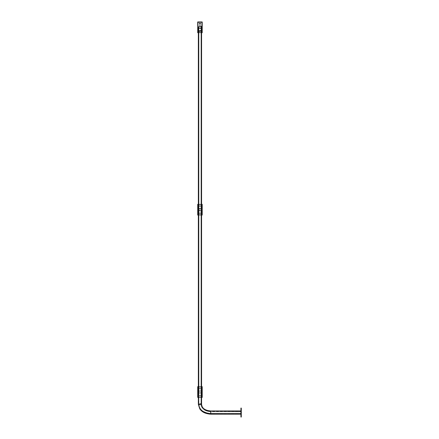 <?xml version="1.0" encoding="UTF-8"?>
<svg xmlns="http://www.w3.org/2000/svg" width="439" height="439" viewBox="0 0 439 439"><rect width="100%" height="100%" fill="white"/><g stroke="black" fill="none" stroke-linecap="round" stroke-linejoin="round"><path stroke-width="0.33" stroke-dasharray="2.19 1.65" d="M200.436 395.885A0.538 0.538 0 0 0 200.222 395.155A0.538 0.538 0 0 0 199.493 395.369A0.538 0.538 0 0 1 200.222 395.155A0.538 0.538 0 0 1 200.436 395.885A0.538 0.538 0 0 1 199.707 396.099A0.538 0.538 0 0 1 199.493 395.369A0.538 0.538 0 0 0 199.707 396.099A0.538 0.538 0 0 0 200.436 395.885A0.538 0.538 0 0 1 199.707 396.099A0.538 0.538 0 0 1 199.493 395.369A0.538 0.538 0 0 1 200.222 395.155A0.538 0.538 0 0 1 200.436 395.885A0.538 0.538 0 0 0 200.222 395.155A0.538 0.538 0 0 0 199.493 395.369A0.538 0.538 0 0 0 199.707 396.099A0.538 0.538 0 0 0 200.436 395.885M201.578 386.644L198.346 386.644L201.578 386.644M197.715 397.421L202.209 397.421L197.715 397.421M200.436 388.696A0.538 0.538 0 0 1 199.707 388.91A0.538 0.538 0 0 1 199.493 388.18A0.538 0.538 0 0 1 200.222 387.966A0.538 0.538 0 0 1 200.436 388.696A0.538 0.538 0 0 1 199.707 388.91A0.538 0.538 0 0 1 199.493 388.18A0.538 0.538 0 0 0 199.707 388.91A0.538 0.538 0 0 0 200.436 388.696A0.538 0.538 0 0 0 200.222 387.966A0.538 0.538 0 0 0 199.493 388.18A0.538 0.538 0 0 1 200.222 387.966A0.538 0.538 0 0 1 200.436 388.696A0.538 0.538 0 0 0 200.222 387.966A0.538 0.538 0 0 0 199.493 388.18A0.538 0.538 0 0 0 199.707 388.91A0.538 0.538 0 0 0 200.436 388.696M199.964 390.776L198.73 391.797L199.964 390.776L201.04 391.385L199.964 390.776C201.556 391.418 201.556 392.257 199.964 393.289L198.883 392.68L199.964 393.289C198.368 392.257 198.368 391.418 199.964 390.776L201.04 391.385L201.04 210.336L199.964 210.945L198.883 210.336L198.883 391.385L199.964 390.776L198.883 391.385L198.883 210.336L199.964 210.945L201.04 210.336L201.04 391.385L199.964 390.776L201.04 391.385L201.04 210.336L199.964 210.945L198.883 210.336L198.883 391.385L199.964 390.776L198.883 391.385L198.883 210.336L199.964 210.945L201.04 210.336L201.04 391.385L199.964 390.776C201.622 391.204 201.622 392.043 199.964 393.289L201.04 392.68L199.964 393.289C201.622 392.043 201.622 391.204 199.964 390.776C198.368 391.418 198.368 392.257 199.964 393.289L198.73 392.268L199.964 393.289L201.04 392.68L201.04 404.324C200.65 403.457 199.937 403.457 198.883 404.324L198.883 392.68L199.964 393.289L198.883 392.68L198.883 404.324C199.937 405.192 200.65 405.192 201.04 404.324L201.04 392.68L199.964 393.289L201.04 392.68L201.04 404.324C200.65 403.457 199.937 403.457 198.883 404.324L198.883 392.68L199.964 393.289L198.883 392.68L198.883 404.324C199.937 405.192 200.65 405.192 201.04 404.324L201.04 392.68L199.964 393.289C201.556 392.257 201.556 391.418 199.964 390.776M198.73 404.999L201.578 404.324L198.73 404.999L198.73 392.268L198.73 404.999L198.346 404.324M201.221 209.622L199.964 208.426L201.04 209.041L201.04 28.546L198.883 28.546L198.883 209.041L199.964 208.426L198.883 209.041L198.883 28.546L201.04 28.546L201.04 209.041L199.964 208.426L201.04 209.041L201.04 28.546L198.883 28.546L198.883 209.041L199.964 208.426L198.883 209.041L198.883 28.546L201.04 28.546L201.04 209.041L199.964 208.426L198.883 209.041L199.964 208.426C198.368 209.074 198.368 209.908 199.964 210.945L198.883 210.336L199.964 210.945C198.368 209.908 198.368 209.074 199.964 208.426L201.04 209.041L199.964 208.426C201.556 209.074 201.556 209.908 199.964 210.945L201.04 210.336L199.964 210.945C201.622 209.699 201.622 208.86 199.964 208.426C201.622 208.86 201.622 209.699 199.964 210.945L198.73 209.924L198.73 31.838L201.578 31.164L198.73 31.838L198.346 31.164M198.73 392.268L198.73 209.924M199.964 208.426L198.73 209.447M210.742 414.175L210.742 410.942L210.742 414.175M201.199 28.381L198.73 28.381L201.199 28.381L198.73 28.381L198.73 31.838L198.73 28.381L201.199 28.381L198.73 28.381C198.423 25.961 199.246 25.264 201.199 26.296L198.384 27.69M241.285 411.733L210.742 411.733L240.923 411.733L240.923 413.637L210.742 413.637C203.636 413.176 199.685 410.075 198.883 404.324C199.937 403.457 200.65 403.457 201.04 404.324C201.616 408.824 204.848 411.299 210.742 411.733L210.742 413.384C203.537 412.847 199.586 409.828 198.883 404.324C199.586 409.828 203.537 412.847 210.742 413.384L210.742 411.733C204.848 411.299 201.616 408.824 201.04 404.324C200.65 405.192 199.937 405.192 198.883 404.324C199.937 403.457 200.65 403.457 201.04 404.324C201.616 408.824 204.848 411.299 210.742 411.733L210.742 413.384C203.537 412.847 199.586 409.828 198.883 404.324C199.586 409.828 203.537 412.847 210.742 413.384L210.742 411.733C204.848 411.299 201.616 408.824 201.04 404.324C200.65 405.192 199.937 405.192 198.883 404.324C199.937 403.457 200.65 403.457 201.04 404.324L201.04 27.339C200.65 26.477 199.937 26.477 198.883 27.339L198.883 404.324L198.883 27.339C199.937 28.206 200.65 28.206 201.04 27.339L201.04 404.324C200.65 405.192 199.937 405.192 198.883 404.324C199.586 409.828 203.537 412.847 210.742 413.384L210.742 411.733L240.923 411.48L240.923 413.384L210.742 413.384L240.923 413.637L210.742 413.637L210.742 411.733L210.742 413.384L240.923 413.384L240.923 411.733L210.742 411.733L240.923 411.733L240.923 413.384L210.742 413.384L210.742 411.733L210.742 413.384C203.537 412.847 199.586 409.828 198.883 404.324C199.937 405.192 200.65 405.192 201.04 404.324C200.65 403.457 199.937 403.457 198.883 404.324C199.685 410.075 203.636 413.176 210.742 413.637L241.285 413.384L241.285 411.733L210.742 411.733C204.848 411.299 201.616 408.824 201.04 404.324C201.616 408.824 204.848 411.299 210.742 411.733L210.742 413.384L210.742 411.48L210.742 413.384L241.285 413.384L241.285 411.48L210.742 411.48C201.452 410.229 201.413 406.607 201.04 404.324C201.413 406.607 201.452 410.229 210.742 411.48C201.452 410.229 201.413 406.607 201.04 404.324M240.923 414.175L240.923 410.942L240.923 414.175M201.04 28.546L198.883 28.546L201.04 28.546M200.502 213.277A0.538 0.538 0 0 0 199.964 212.739A0.538 0.538 0 0 0 199.421 213.277A0.538 0.538 0 0 1 199.964 212.739A0.538 0.538 0 0 1 200.502 213.277A0.538 0.538 0 0 1 199.964 213.82A0.538 0.538 0 0 1 199.421 213.277A0.538 0.538 0 0 0 199.964 213.82A0.538 0.538 0 0 0 200.502 213.277A0.538 0.538 0 0 1 199.964 213.82A0.538 0.538 0 0 1 199.421 213.277A0.538 0.538 0 0 1 199.964 212.739A0.538 0.538 0 0 1 200.502 213.277A0.538 0.538 0 0 0 199.964 212.739A0.538 0.538 0 0 0 199.421 213.277A0.538 0.538 0 0 0 199.964 213.82A0.538 0.538 0 0 0 200.502 213.277M200.502 206.094A0.538 0.538 0 0 0 199.964 205.556A0.538 0.538 0 0 0 199.421 206.094A0.538 0.538 0 0 1 199.964 205.556A0.538 0.538 0 0 1 200.502 206.094A0.538 0.538 0 0 1 199.964 206.632A0.538 0.538 0 0 1 199.421 206.094A0.538 0.538 0 0 0 199.964 206.632A0.538 0.538 0 0 0 200.502 206.094A0.538 0.538 0 0 1 199.964 206.632A0.538 0.538 0 0 1 199.421 206.094A0.538 0.538 0 0 1 199.964 205.556A0.538 0.538 0 0 1 200.502 206.094A0.538 0.538 0 0 0 199.964 205.556A0.538 0.538 0 0 0 199.421 206.094A0.538 0.538 0 0 0 199.964 206.632A0.538 0.538 0 0 0 200.502 206.094M240.923 417.05L240.923 408.067L240.923 417.05L240.923 408.067L240.923 417.05L240.923 408.067L240.923 417.05L240.923 408.067L241.285 408.067L241.285 417.05L241.285 408.067L240.923 408.067L240.923 417.05L241.285 417.05L240.923 417.05L240.923 408.067L241.285 408.067L241.285 417.05L241.285 408.067L240.923 408.067L240.923 417.05L241.285 417.05L240.923 417.05M240.923 412.951L240.923 412.166L240.923 412.951L240.923 412.166L240.923 412.951L240.923 412.166L240.923 412.951L240.923 412.166L240.923 412.951L240.923 412.166L240.923 412.951L240.923 412.166L240.923 412.951L241.285 413.006L241.285 412.166L240.923 412.166L240.923 413.006L240.923 412.111L241.285 412.111L241.285 412.951L240.923 412.951L241.285 413.006L241.285 412.166L240.923 412.166L240.923 413.006L240.923 412.111L241.285 412.111L241.285 412.951L240.923 412.951L241.285 413.006L241.285 412.166L240.923 412.166L240.923 413.006L240.923 412.111L241.285 412.111L241.285 412.951L240.923 412.951L241.285 413.006L241.285 412.166L240.923 412.166L240.923 413.006L240.923 412.111L241.285 412.111L241.285 412.951L240.923 412.951L241.285 413.006L241.285 412.166L240.923 412.166L240.923 413.006L240.923 412.111L241.285 412.111L241.285 412.951L240.923 412.951L241.285 413.006L241.285 412.166L240.923 412.166L240.923 413.006L240.923 412.111L241.285 412.111L241.285 412.951L240.923 412.951M202.209 215.077L202.209 204.294L202.209 215.077M201.578 204.294L198.346 204.294L201.578 204.294M197.715 204.294L197.715 215.077L197.715 204.294M198.346 215.077L201.578 215.077L198.346 215.077M241.285 417.05L241.285 408.067L241.285 417.05M241.285 412.166L241.285 412.951L241.285 412.166M199.421 23.744A0.538 0.538 0 0 0 199.964 24.288A0.538 0.538 0 0 0 200.502 23.744A0.538 0.538 0 0 0 199.964 23.207A0.538 0.538 0 0 0 199.421 23.744A0.538 0.538 0 0 1 199.964 23.207A0.538 0.538 0 0 1 200.502 23.744A0.538 0.538 0 0 1 199.964 24.288A0.538 0.538 0 0 1 199.421 23.744M199.421 30.933A0.538 0.538 0 0 0 199.964 31.471A0.538 0.538 0 0 0 200.502 30.933A0.538 0.538 0 0 1 199.964 31.471A0.538 0.538 0 0 1 199.421 30.933A0.538 0.538 0 0 1 199.964 30.395A0.538 0.538 0 0 1 200.502 30.933A0.538 0.538 0 0 0 199.964 30.395A0.538 0.538 0 0 0 199.421 30.933A0.538 0.538 0 0 1 199.964 30.395A0.538 0.538 0 0 1 200.502 30.933A0.538 0.538 0 0 1 199.964 31.471A0.538 0.538 0 0 1 199.421 30.933A0.538 0.538 0 0 0 199.964 31.471A0.538 0.538 0 0 0 200.502 30.933A0.538 0.538 0 0 0 199.964 30.395A0.538 0.538 0 0 0 199.421 30.933M197.715 32.727L202.209 32.727L197.715 32.727M202.209 21.95L197.715 21.95L202.209 21.95M201.578 397.152L198.346 397.152L201.578 397.152M198.346 386.913L201.578 386.913L198.346 386.913M198.346 397.421L201.578 397.421L198.346 397.421M198.346 204.569L201.578 204.569L198.346 204.569M201.578 214.808L198.346 214.808L201.578 214.808M199.964 210.945L201.199 209.924M201.578 32.459L198.346 32.459L201.578 32.459M201.347 28.178L201.496 27.86M198.346 32.727L201.578 32.727L198.346 32.727M198.883 404.324C199.685 410.075 203.636 413.176 210.742 413.637L241.285 413.384M241.285 413.006L240.923 413.006L241.285 413.006M241.285 412.111L240.923 412.111L241.285 412.111"/><path stroke-width="0.66" d="M202.209 397.421L202.209 386.644L201.578 386.644L202.209 386.644L201.578 386.644L202.209 386.644L202.209 397.421L202.209 386.644L201.94 397.152L201.578 397.152L201.94 397.152L201.94 386.913L201.578 386.913L202.209 386.644L202.209 397.421L201.578 397.421L202.209 397.421M198.346 386.644L197.715 386.644L197.715 397.421L198.346 397.421L197.715 397.421L197.715 386.644L197.715 397.421L197.989 386.913L198.346 386.913L197.715 386.644L198.346 386.644M198.73 404.999C199.438 410.575 203.444 413.631 210.742 414.175C203.444 413.631 199.438 410.575 198.73 404.999L198.346 404.324L201.199 403.65C201.764 408.078 204.942 410.509 210.742 410.942C204.942 410.509 201.764 408.078 201.199 403.65L198.346 404.324L198.346 31.164L201.199 30.489L201.199 403.65L201.578 404.324L201.199 403.65L201.199 30.489L198.346 31.164L198.73 31.838L198.73 392.268M201.199 30.489L201.578 31.164L201.199 30.489L201.199 26.296L201.199 30.489M198.73 209.447L199.964 208.426M198.73 209.924L199.964 210.945M210.742 410.942L210.742 414.175L210.742 410.942L240.923 410.942L210.742 410.942C205.496 410.783 202.884 407.897 203.197 408.05C202.472 407.606 201.935 406.36 201.578 404.324L201.578 27.339L201.199 26.296C199.454 25.138 198.631 25.83 198.73 28.381C198.631 25.83 199.454 25.138 201.199 26.296L201.347 28.178M210.742 414.175L240.923 414.175L209.233 414.103L201.216 410.646L199.844 409.033L198.346 404.324M240.923 408.067L240.923 417.05L240.923 408.067L241.285 408.067L241.285 417.05L240.923 417.05L241.285 417.05L241.285 408.067L240.923 408.067M202.209 204.294L201.578 204.294L202.209 204.294L201.578 204.294L202.209 204.294L201.94 214.808L201.578 214.808L201.94 214.808L201.94 204.569L201.578 204.569L202.209 204.294L202.209 215.077L201.578 215.077L202.209 215.077L202.209 204.294M198.346 204.294L197.715 204.294L197.715 215.077L198.346 215.077L197.715 215.077L198.346 215.077L197.715 215.077L197.715 204.294L198.346 204.294L197.715 204.294L198.346 204.569L197.989 204.569L197.989 214.808L197.715 204.294L198.346 204.294M200.502 23.744A0.538 0.538 0 0 1 199.964 24.288A0.538 0.538 0 0 1 199.421 23.744A0.538 0.538 0 0 1 199.964 23.207A0.538 0.538 0 0 1 200.502 23.744A0.538 0.538 0 0 0 199.964 23.207A0.538 0.538 0 0 0 199.421 23.744A0.538 0.538 0 0 0 199.964 24.288A0.538 0.538 0 0 0 200.502 23.744M197.715 21.95L197.715 32.727L197.715 21.95L197.715 32.727L198.346 32.727L197.715 32.727L197.989 22.219L201.94 22.219L201.94 32.459L201.578 32.459L201.94 32.459L202.209 21.95L202.209 32.727L202.209 21.95L197.715 21.95L197.989 32.459L198.346 32.459L197.715 32.727L197.715 21.95L202.209 21.95L202.209 32.727L202.209 21.95L197.715 21.95M198.346 397.152L197.989 397.152L198.346 397.152M197.715 386.644L197.715 397.421L197.715 386.644M198.346 214.808L197.715 215.077L198.346 214.808M201.199 209.924L201.221 209.622M201.578 215.077L202.209 215.077L201.578 215.077M201.496 27.86L201.561 27.586M198.384 27.69L198.477 27.981M198.587 28.184L198.346 27.339L198.346 31.164M201.578 32.727L202.209 32.727L201.578 32.727M201.199 28.381L201.578 27.339"/></g></svg>
